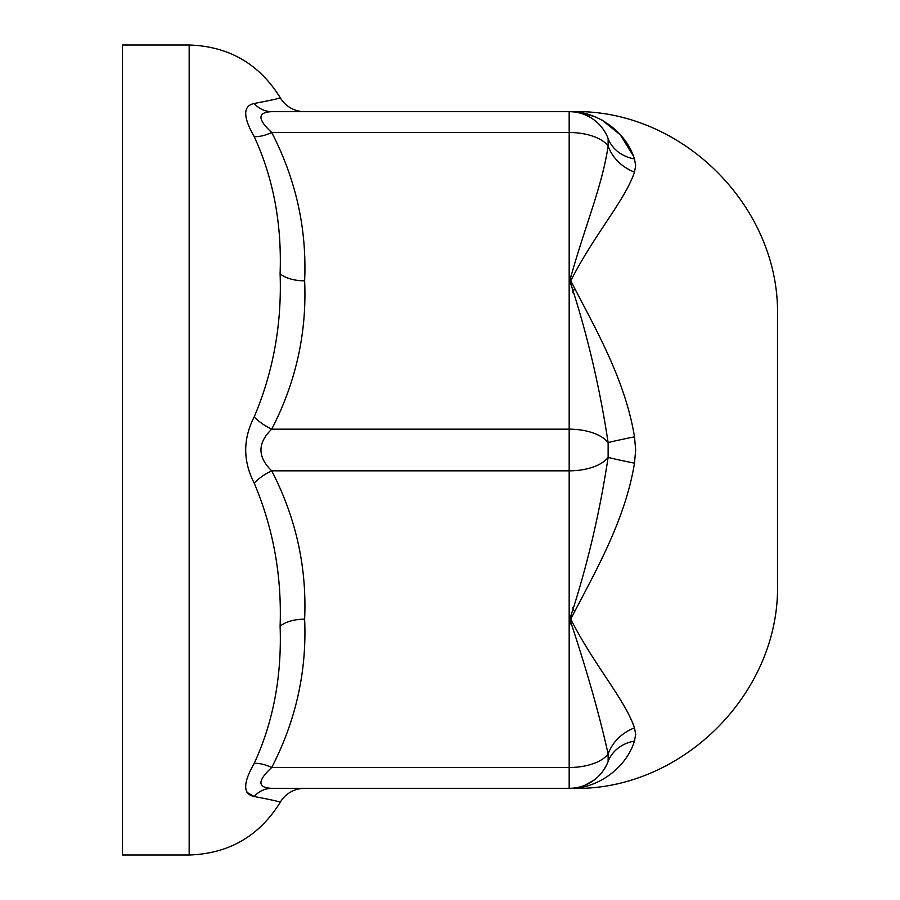<?xml version="1.0" encoding="UTF-8"?>
<svg xmlns="http://www.w3.org/2000/svg" width="900" height="900" viewBox="0 0 900 900"><rect width="100%" height="100%" fill="white"/><g stroke="black" fill="none" stroke-linecap="round" stroke-linejoin="round"><path stroke-width="1.35" d="M570.206 111.679L570.757 111.679C680.906 107.854 780.379 206.482 777.499 316.665L777.499 583.335C780.424 693.45 680.839 792.18 570.757 788.321C594.045 788.839 624.938 771.154 634.489 741.06L635.681 734.366L634.489 727.875C624.926 699.413 594.079 665.269 570.757 619.133C594.113 573.559 624.926 521.696 634.489 463.185L635.681 450L634.489 436.815C624.926 378.293 594.079 326.43 570.757 280.811C594.113 234.731 624.926 200.554 634.489 172.125L635.681 165.634L634.489 158.94C624.949 128.891 594.045 111.139 570.757 111.679C594.056 111.139 624.938 128.903 634.489 158.94A41.67 34.942 159.2 0 1 608.13 138.555L608.13 145.946C602.37 186.019 583.841 229.151 569.779 280.811C586.71 331.886 599.49 385.83 608.13 442.609A41.67 0.911 168.9 0 1 634.489 436.815M574.099 610.65L572.423 607.545M572.512 292.736L574.166 289.474M574.099 289.35L572.423 292.455M570.454 623.846L569.993 616.714M569.981 283.286L570.431 276.266M634.489 463.185A41.67 0.911 11.1 0 1 608.13 457.391A41.67 20.835 180 0 1 569.171 470.835L569.171 788.332L271.721 788.332A28.339 24.964 -90 0 0 254.183 796.511C273.262 800.145 281.903 802.148 280.102 802.496C259.132 836.19 228.825 853.695 189.169 855L122.501 855L122.501 45L189.169 45C228.825 46.305 259.132 63.81 280.102 97.504A28.339 28.339 0 0 0 304.639 111.668L569.171 111.668A41.67 41.67 0 0 1 608.13 138.555M572.434 111.724L574.661 111.859M581.895 112.804L596.306 117.248M602.077 120.105L620.347 134.865L633.352 155.97M574.504 788.153L572.186 788.288M634.489 172.125A41.67 35.854 22.3 0 1 608.13 145.946A41.67 20.835 180 0 0 569.171 132.502L569.171 429.165A41.67 20.835 0 0 1 608.13 442.609L608.13 457.391C599.501 514.17 586.71 568.08 569.779 619.133C586.71 669.904 599.49 714.881 608.13 754.054A41.67 35.854 157.7 0 1 634.489 727.875M634.489 741.06A41.67 34.942 20.8 0 0 608.13 761.445L607.174 763.751M569.171 788.332L271.721 788.332C257.332 787.77 257.332 780.829 271.721 767.498L569.171 767.498A41.67 20.835 0 0 0 608.13 754.054L608.13 761.445A41.67 41.67 0 0 1 569.171 788.332A41.67 41.67 0 0 0 572.254 788.22L570.589 788.31M606.352 765.461L602.752 771.322M594.236 779.94L585.304 785.081A41.67 41.67 0 0 0 591.806 781.65L590.04 782.73M579.375 787.061L575.73 787.815M570.757 788.321L570.195 788.321M570.442 788.31L573.03 788.153M590.726 117.675L587.126 115.729A41.67 41.67 0 0 1 590.085 117.304L588.668 116.505M569.171 111.668L271.721 111.668C257.389 112.264 257.389 119.216 271.721 132.502A28.339 12.487 -31.8 0 1 254.183 136.564C273.262 177.964 281.903 223.695 280.102 273.746C281.903 324.146 273.262 371.88 254.183 416.925A28.339 12.487 31.8 0 0 271.721 429.165L569.171 429.165L569.171 470.835L271.721 470.835A28.339 12.487 -31.8 0 0 254.183 483.075C273.262 528.12 281.903 575.854 280.102 626.254C281.903 676.294 273.262 722.025 254.183 763.436A28.339 12.487 31.8 0 1 271.721 767.498C295.954 720.54 306.923 671.096 304.639 619.166C306.923 567.236 295.954 517.793 271.721 470.835C257.389 456.941 257.389 443.059 271.721 429.165C295.954 382.207 306.923 332.764 304.639 280.834C306.923 228.893 295.954 179.449 271.721 132.502L569.171 132.502L569.171 111.668A41.67 41.67 0 0 1 577.53 112.511L573.683 111.915M573.334 111.881L572.153 111.769M571.646 111.746L570.364 111.679M570.656 111.69L572.13 111.769M575.618 112.174L577.991 112.612M271.721 788.332L304.639 788.332A28.339 28.339 0 0 0 280.102 802.496M280.102 97.504C281.903 97.853 273.262 99.855 254.183 103.489C242.888 105.851 242.888 116.876 254.183 136.564M271.721 111.668A28.339 24.964 90 0 1 254.183 103.489M254.183 416.925C242.888 438.975 242.888 461.025 254.183 483.075M254.183 763.436C242.854 783.18 242.854 794.205 254.183 796.511M254.149 796.5L246.971 792.36M280.102 273.746A28.339 14.164 180 0 0 304.639 280.834M280.102 626.254A28.339 14.164 180 0 1 304.639 619.166M189.169 855L189.169 45"/></g></svg>
